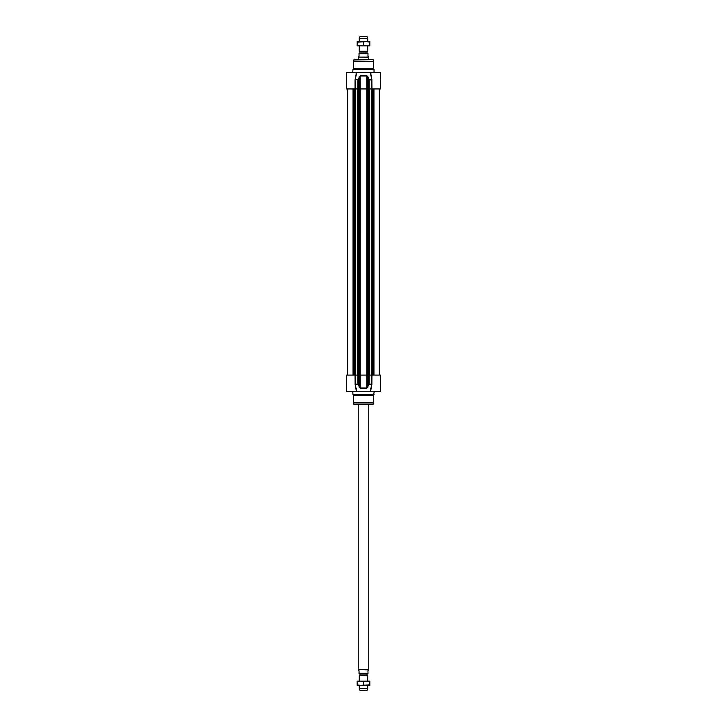 <?xml version="1.0" encoding="UTF-8"?>
<svg xmlns="http://www.w3.org/2000/svg" width="727" height="727" viewBox="0 0 727 727"><rect width="100%" height="100%" fill="white"/><g stroke="black" fill="none" stroke-linecap="round" stroke-linejoin="round"><path stroke-width="1.09" d="M355.067 375.068L355.139 384.538L358.393 384.129L358.393 375.068L346.406 375.068L346.406 391.38L356.348 391.38L355.403 384.129L355.403 375.068M370.997 391.38L380.594 391.38L380.594 375.068L371.597 375.068L371.597 384.129L370.652 391.38L356.003 391.38M357.829 375.068L357.857 384.401L360.238 388.273L366.762 388.273L369.143 384.401L371.86 384.538L371.933 375.068M374.023 394.534L352.977 394.534L353.504 395.443L373.496 395.443L374.278 391.38M353.54 402.958L353.976 404.594L373.024 404.594L373.46 402.958L353.54 402.958A1.054 1.054 0 0 1 353.504 402.685L353.504 395.443M373.024 404.594L353.976 404.594M358.393 375.068L359.711 375.068L359.711 387.073L358.393 384.129L355.067 384.129M371.597 375.068L368.607 375.068L368.607 384.129L369.143 384.401L369.171 375.068M371.933 384.129L368.607 384.129L367.289 387.073L367.289 375.068L368.607 375.068M360.238 388.273L360.219 375.068L366.781 375.068L366.781 388L360.219 388L359.711 387.073L359.202 387.346M367.798 387.346L367.289 387.073L366.762 388.273M367.289 375.068L366.781 375.068L366.79 88.948L360.219 88.948L360.219 76.017L366.781 76.017L368.607 79.888L368.607 88.948L367.289 88.948L367.289 76.944L367.798 76.671L366.762 75.744L360.238 75.744L357.857 79.616L355.448 79.616L356.348 72.645L356.494 74.981M359.711 88.948L358.393 88.948L358.393 79.888L359.711 76.944L359.711 88.948L360.219 88.948L360.21 375.068L359.711 375.068M370.506 389.036L370.57 388.382M356.43 388.382L356.494 389.036M370.861 389.972L371.86 384.538M356.066 388.518L355.139 384.556L356.139 389.972M356.348 391.38L356.121 389.172M371.306 386.382L370.934 388.518M370.879 389.172L370.652 391.38M352.977 394.534L352.722 391.38M370.506 74.981L370.652 72.645L371.597 79.888L371.597 88.948L380.594 88.948L380.575 79.906M352.977 69.483L353.504 68.574L373.496 68.574L374.023 69.483L352.977 69.483L352.722 72.645M353.976 59.423L373.024 59.423L354.231 59.232L353.54 61.059A1.054 1.054 0 0 0 353.504 61.332L353.504 68.574M368.607 88.948L371.597 88.948M356.003 72.645L370.997 72.645M371.933 88.948L371.86 79.479L369.143 79.616L367.798 76.671M356.139 74.063L356.139 72.645L346.406 72.645L346.406 88.948L358.393 88.948M369.171 88.948L369.171 79.888L368.607 79.888L371.933 79.888M366.762 75.744L366.781 88.948L367.289 88.948M359.202 76.671L359.711 76.944L360.238 75.744M355.403 88.948L355.067 79.888L356.139 74.19M355.067 88.948L355.067 79.888L357.857 79.616L357.829 88.948M370.652 72.645L380.594 72.645L380.594 78.943M370.879 74.845L370.934 75.499M356.066 75.499L356.121 74.845M371.86 79.479L370.861 74.063M359.738 53.18L359.947 51.726L359.292 51.226L367.708 51.226L367.708 45.819M367.971 53.18L367.971 53.816L367.971 53.18L359.029 53.18L359.029 53.816L359.029 53.18M359.029 56.233L358.375 57.124L368.625 57.124L367.971 56.233L367.971 53.816L359.029 53.816L359.029 56.233M358.375 57.124L368.762 57.351L368.762 59.232M358.238 57.351L358.238 59.232M367.708 38.522L366.917 36.35L360.083 36.35L359.292 38.522L367.708 38.522L367.708 41.612M359.292 38.522L359.292 41.612M359.292 45.819L359.292 51.226M369.816 45.819L357.184 45.819L357.184 45.256L360.347 45.819L369.816 45.256L369.816 45.819M357.184 41.612L369.816 41.612L369.816 42.175L366.653 41.612L357.184 42.175L357.184 41.612M369.816 45.256L369.816 42.175M363.5 45.256L363.5 42.175M357.184 45.256L357.184 42.175M359.947 675.274L359.947 674.029L367.053 674.029L367.053 675.274L359.847 675.456L367.708 675.774L359.847 675.456M367.053 674.029L359.947 674.029M359.738 673.82L367.971 673.82L367.971 670.767L368.625 669.876L358.238 669.649L358.238 404.785M358.375 669.876L359.029 670.767L359.029 673.82L359.029 673.184L367.971 673.184L367.971 673.82M368.762 404.785L368.762 669.649L358.238 669.649M367.708 685.388L367.708 688.478L359.292 688.478L359.292 685.388M359.292 681.181L359.292 675.774M367.708 688.478L366.917 690.65L360.083 690.65L359.292 688.478M369.816 685.388L357.184 685.388L357.184 684.825L360.347 685.388L369.816 684.825L369.816 685.388M357.184 681.181L369.816 681.181L369.816 681.744L366.653 681.181L357.184 681.744L357.184 681.181M369.816 684.825L369.816 681.744M363.5 684.825L363.5 681.744M357.184 684.825L357.184 681.744M373.496 395.443L373.496 402.685L353.504 402.685M352.977 391.635L374.023 391.635M353.504 61.332L373.496 61.332L373.496 68.574M353.54 61.059L373.496 61.332M374.023 69.483L374.023 72.382L352.977 72.382M367.308 88.948L367.308 375.068M359.692 88.948L359.692 375.068M358.347 88.948L358.347 375.068M358.157 88.948L358.157 375.068M357.539 88.948L357.539 375.068M357.302 88.948L357.302 375.068M355.603 88.948L355.603 375.068M355.458 88.948L355.458 375.068M355.003 88.948L355.003 375.068L355.012 88.948M354.803 88.948L354.803 375.068M354.667 88.948L354.667 375.068M354.313 88.948L354.313 375.068M354.004 88.948L354.004 375.068M353.058 88.948L353.058 375.068M373.942 88.948L373.942 375.068M372.996 88.948L372.996 375.068M372.687 88.948L372.687 375.068M372.333 88.948L372.333 375.068M372.197 88.948L372.197 375.068M371.997 88.948L371.997 375.068L371.988 88.948M371.542 88.948L371.542 375.068M371.397 88.948L371.397 375.068M369.698 88.948L369.698 375.068M369.461 88.948L369.461 375.068M368.843 88.948L368.843 375.068M368.653 375.068L368.653 88.948M359.947 51.726L367.153 51.544L359.847 51.544M367.053 51.726L367.053 52.971L359.947 52.971M373.024 59.423L373.46 61.059M370.861 74.19L370.861 72.645M357.275 375.068L357.275 88.948M347.67 375.068L347.67 88.948M379.33 375.068L379.33 88.948M369.725 375.068L369.725 88.948M367.153 51.544L367.708 51.226M367.708 675.774L367.708 681.181"/></g></svg>
